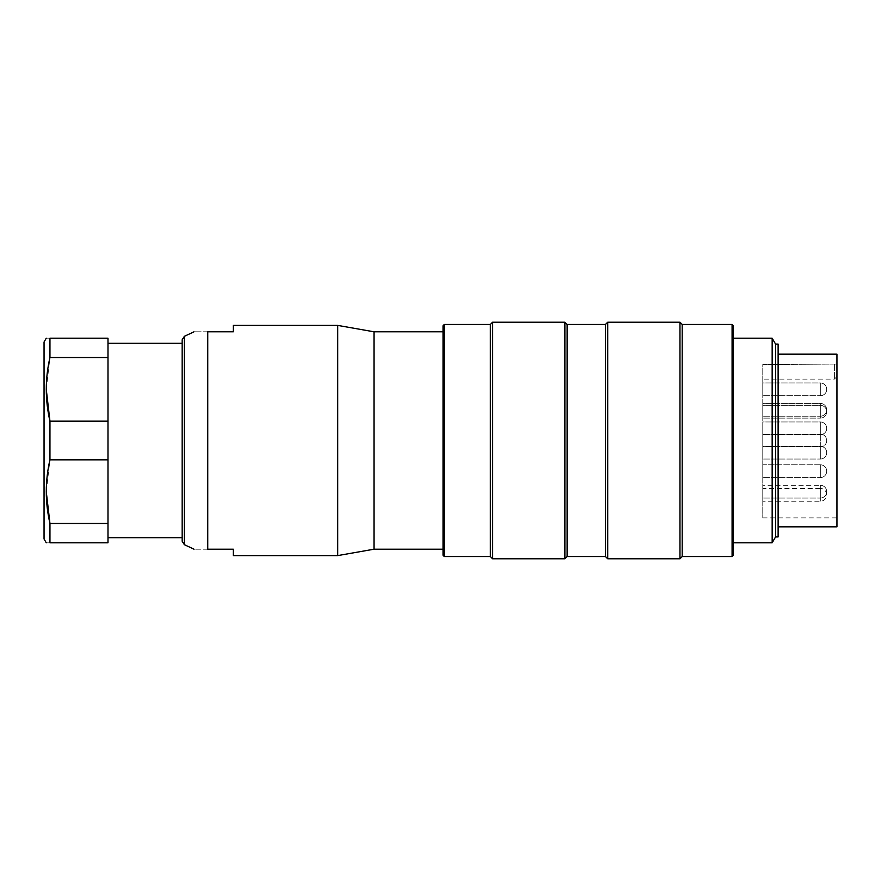 <?xml version="1.0" encoding="UTF-8"?>
<svg xmlns="http://www.w3.org/2000/svg" width="881" height="881" viewBox="0 0 881 881"><rect width="100%" height="100%" fill="white"/><g stroke="black" fill="none" stroke-linecap="round" stroke-linejoin="round"><path stroke-width="0.66" stroke-dasharray="4.41 3.3" d="M772.163 338.194L772.163 542.806M733.366 338.194L733.366 542.806L733.366 338.194M778.121 354.173L778.121 526.827L778.121 354.173M778.121 536.925L778.121 344.075M492.611 558.796L492.611 322.204M564.875 322.204L564.875 558.796M607.714 558.796L607.714 322.204M679.967 322.204L679.967 558.796M733.366 555.283L733.366 325.717M443.055 549.204L443.055 331.796L443.055 549.204M443.055 325.717L443.055 555.283M444.332 556.561L444.332 324.439M490.376 556.561L490.376 324.439M732.078 324.439L732.078 556.561M682.202 556.561L682.202 324.439M605.478 556.561L605.478 324.439M567.111 556.561L567.111 324.439M775.566 536.925L775.566 344.075M107.989 523.468L49.953 523.468L49.953 542.806C45.074 542.806 45.074 542.806 49.953 542.806L107.989 542.806L107.989 421.162L49.953 421.162L49.953 459.838L107.989 459.838M46.264 491.653L49.953 459.838M46.264 389.347L49.953 357.532L107.989 357.532L107.989 338.194L49.953 338.194C45.074 338.194 45.074 338.194 49.953 338.194L49.953 357.532M107.989 421.162L107.989 357.532M44.05 342.026L44.05 538.974M107.989 440.5L107.989 343.304L107.989 440.5M182.169 537.696L182.169 343.304L182.169 537.696M337.731 325.397L337.731 555.603M373.996 331.796L373.996 549.204M182.169 339.769L182.169 541.231M233.322 325.397L233.322 331.796L207.751 331.796C189.933 331.796 189.933 331.796 207.751 331.796L207.751 549.204L233.322 549.204L233.322 555.603M207.751 549.204C189.933 549.204 189.933 549.204 207.751 549.204M762.781 364.536L836.95 364.084L762.781 364.536L762.781 517.874L762.781 364.536M836.95 364.084L836.95 517.874L836.95 364.084M836.95 526.827L836.95 354.173M762.781 488.459L762.781 501.245L762.781 485.266L762.781 488.459L820.321 488.459L820.321 498.051L820.321 485.266L820.321 501.245L820.321 488.459A6.398 6.398 0 0 1 826.719 494.847A6.398 6.398 0 0 1 820.321 501.245L762.781 501.245M762.781 464.794L762.781 477.59L762.781 464.794L762.781 477.59L762.781 464.794L762.781 477.59L762.781 464.794L762.781 477.59L762.781 464.794L820.321 464.794L820.321 477.59L820.321 464.794L820.321 477.59L820.321 464.794L820.321 477.59L820.321 464.794L820.321 477.59L820.321 464.794L762.781 464.794M762.781 403.41L762.781 416.206L762.781 403.41L762.781 416.206L762.781 403.41L820.321 403.41L820.321 416.206L820.321 403.41L820.321 416.206L820.321 403.41L762.781 403.41M762.781 434.102L762.781 446.898L762.781 434.102L762.781 446.898L762.781 434.102L820.321 434.102L762.781 434.102M762.781 421.955L762.781 434.74L762.781 421.955L762.781 434.74L762.781 421.955L820.321 421.955L820.321 434.74L820.321 421.955L820.321 434.74L820.321 421.955L762.781 421.955M762.781 446.26L762.781 459.045L762.781 446.26L762.781 459.045L762.781 446.26L820.321 446.26L820.321 459.045L820.321 446.26L820.321 459.045L820.321 446.26L762.781 446.26M762.781 382.949L762.781 395.734L762.781 382.949L762.781 395.734L762.781 382.949L820.321 382.949L820.321 395.734L820.321 382.949L820.321 395.734L820.321 382.949L762.781 382.949M762.781 405.326L762.781 418.123L762.781 405.326L762.781 418.123L762.781 405.326L820.321 405.326L820.321 418.123L820.321 405.326L820.321 418.123L820.321 405.326L762.781 405.326M762.781 485.266L762.781 498.051L762.781 485.266L820.321 485.266L762.781 485.266M184.382 544.7L184.382 336.3M834.395 364.536L834.395 379.116L834.395 364.536M820.321 446.898L820.321 434.102L820.321 446.898A6.398 6.398 0 0 0 826.719 440.5A6.398 6.398 0 0 0 820.321 434.102A6.398 6.398 0 0 1 826.719 440.5A6.398 6.398 0 0 1 820.321 446.898L762.781 446.898L820.321 446.898M762.781 517.874L836.95 517.874M836.95 376.561L834.395 379.116L762.781 379.116M820.321 459.045A6.398 6.398 0 0 0 826.719 452.647A6.398 6.398 0 0 0 820.321 446.26A6.398 6.398 0 0 1 826.719 452.647A6.398 6.398 0 0 1 820.321 459.045L762.781 459.045L820.321 459.045M820.321 434.74A6.398 6.398 0 0 0 826.719 428.353A6.398 6.398 0 0 0 820.321 421.955A6.398 6.398 0 0 1 826.719 428.353A6.398 6.398 0 0 1 820.321 434.74L762.781 434.74L820.321 434.74M820.321 418.123A6.398 6.398 0 0 0 826.719 411.724A6.398 6.398 0 0 0 820.321 405.326A6.398 6.398 0 0 1 826.719 411.724A6.398 6.398 0 0 1 820.321 418.123L762.781 418.123L820.321 418.123M820.321 477.59A6.398 6.398 0 0 0 826.719 471.192A6.398 6.398 0 0 0 820.321 464.794A6.398 6.398 0 0 1 826.719 471.192A6.398 6.398 0 0 1 820.321 477.59L762.781 477.59L820.321 477.59A6.398 6.398 0 0 0 826.719 471.192A6.398 6.398 0 0 0 820.321 464.794A6.398 6.398 0 0 1 826.719 471.192A6.398 6.398 0 0 1 820.321 477.59L762.781 477.59L820.321 477.59M820.321 498.051A6.398 6.398 0 0 0 826.719 491.653A6.398 6.398 0 0 0 820.321 485.266A6.398 6.398 0 0 1 826.719 491.653A6.398 6.398 0 0 1 820.321 498.051L762.781 498.051L820.321 498.051M820.321 395.734A6.398 6.398 0 0 0 826.719 389.347A6.398 6.398 0 0 0 820.321 382.949A6.398 6.398 0 0 1 826.719 389.347A6.398 6.398 0 0 1 820.321 395.734L762.781 395.734L820.321 395.734M820.321 416.206A6.398 6.398 0 0 0 826.719 409.808A6.398 6.398 0 0 0 820.321 403.41A6.398 6.398 0 0 1 826.719 409.808A6.398 6.398 0 0 1 820.321 416.206L762.781 416.206L820.321 416.206"/><path stroke-width="1.32" d="M733.366 542.806L772.163 542.806L772.163 338.194L733.366 338.194M775.566 536.925L775.566 344.075L778.121 344.075L778.121 536.925L775.566 536.925L772.163 542.806M492.611 322.204L492.611 558.796L564.875 558.796L564.875 322.204L492.611 322.204L490.376 324.439L490.376 556.561L492.611 558.796M607.714 322.204L607.714 558.796L679.967 558.796L679.967 322.204L607.714 322.204L605.478 324.439L605.478 556.561L607.714 558.796M732.078 324.439L733.366 325.717L733.366 555.283L732.078 556.561L732.078 324.439L682.202 324.439L682.202 556.561L732.078 556.561M444.332 324.439L444.332 556.561L443.055 555.283L443.055 325.717L444.332 324.439L490.376 324.439M605.478 556.561L567.111 556.561L567.111 324.439L605.478 324.439M682.202 324.439L679.967 322.204M567.111 324.439L564.875 322.204M775.566 344.075L772.163 338.194M49.953 357.532L49.953 338.194C45.074 338.194 45.074 338.194 49.953 338.194L107.989 338.194L107.989 357.532L49.953 357.532C45.063 378.654 45.063 399.864 49.953 421.162L107.989 421.162L107.989 459.838L49.953 459.838C45.063 480.96 45.063 502.17 49.953 523.468L46.264 491.653M49.953 459.838L49.953 421.162L46.264 389.347M107.989 357.532L107.989 421.162M49.953 523.468L107.989 523.468L107.989 542.806L49.953 542.806C45.074 542.806 45.074 542.806 49.953 542.806L49.953 523.468M107.989 459.838L107.989 523.468M46.264 542.806L44.05 538.974L44.05 342.026L46.264 338.194M337.731 555.603L337.731 325.397L233.322 325.397L233.322 331.796L207.751 331.796C189.933 331.796 189.933 331.796 207.751 331.796L207.751 549.204C189.933 549.204 189.933 549.204 207.751 549.204L233.322 549.204L233.322 555.603L337.731 555.603L373.996 549.204L373.996 331.796L337.731 325.397M182.169 541.231L182.169 339.769L184.382 336.3L184.382 544.7L182.169 541.231M778.121 354.173L836.95 354.173L836.95 526.827L778.121 526.827M444.332 556.561L490.376 556.561M682.202 556.561L679.967 558.796M567.111 556.561L564.875 558.796M182.169 343.304L107.989 343.304M182.169 537.696L107.989 537.696M443.055 331.796L373.996 331.796M443.055 549.204L373.996 549.204M184.382 544.7L194.029 549.204M184.382 336.3L194.029 331.796"/></g></svg>

